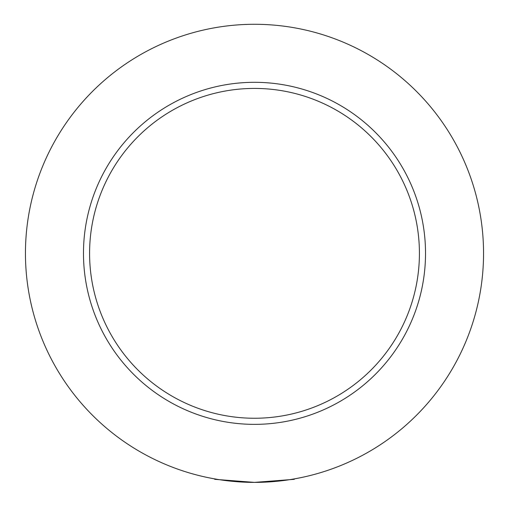 <?xml version="1.0" encoding="UTF-8"?>
<svg xmlns="http://www.w3.org/2000/svg" width="509" height="509" viewBox="0 0 509 509"><rect width="100%" height="100%" fill="white"/><g stroke="black" fill="none" stroke-linecap="round" stroke-linejoin="round"><path stroke-width="0.76" d="M300.914 477.633L294.705 478.829L294.202 479.332L254.468 482.386L214.798 479.332L214.295 478.829L208.086 477.633M83.476 253.336A171.024 171.024 0 0 1 254.5 82.312A171.024 171.024 0 0 1 425.524 253.336A171.024 171.024 0 0 1 254.5 424.36A171.024 171.024 0 0 1 83.476 253.336A171.024 171.024 0 0 0 254.5 424.36A171.024 171.024 0 0 0 425.524 253.336M25.45 253.336A229.05 229.05 0 0 1 254.5 24.286A229.05 229.05 0 0 1 483.55 253.336A229.05 229.05 0 0 1 254.5 482.386A229.05 229.05 0 0 1 25.45 253.336M419.416 253.336A164.916 164.916 0 0 0 254.5 88.42A164.916 164.916 0 0 0 89.584 253.336A164.916 164.916 0 0 0 254.5 418.252A164.916 164.916 0 0 0 419.416 253.336"/></g></svg>
